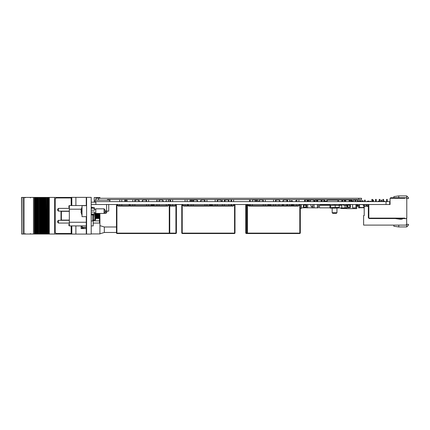 <?xml version="1.0" encoding="UTF-8"?>
<svg xmlns="http://www.w3.org/2000/svg" width="430" height="430" viewBox="0 0 430 430"><rect width="100%" height="100%" fill="white"/><g stroke="black" fill="none" stroke-linecap="round" stroke-linejoin="round"><path stroke-width="0.64" d="M256.242 200.203L256.242 201.423L256.608 201.605M256.242 200.02L256.608 200.02L256.608 201.423M190.974 200.203L190.974 201.423L191.345 201.605M190.974 200.02L191.345 200.02L191.345 201.423M125.678 200.203L125.678 201.423L126.044 201.605M125.678 200.02L126.044 200.02L126.044 201.423M292.964 204.89L293.341 204.868L293.013 204.954M291.798 205.631L291.798 204.868L292.158 204.868M287.138 205.642L287.288 204.868M282.472 204.954L282.843 204.868L282.472 204.954L282.472 205.642M298.882 204.578L301.398 204.578L301.398 208.4L300.28 208.4M293.502 205.642L293.502 204.578L296.861 204.578M328.402 204.54L327.94 205.002L329.16 204.997L329.16 205.277M325.935 204.54L325.935 205.277M323.602 204.54L323.602 205.277M320.834 204.54L320.377 205.002L322.161 204.997L322.161 205.277M344.779 200.391L344.441 200.412M358.469 205.459L356.943 205.599L356.943 204.54M86.613 197.913L86.247 197.913L86.247 205.626M86.247 216.645L86.247 217.747L86.613 217.747M86.613 233.538L86.247 233.538L86.247 217.747M116.46 232.474L104.334 232.474L104.334 226.965L99.927 225.642M71.316 234.087L86.43 234.087L86.43 233.538M71.316 197.365L86.43 197.365L86.43 197.913M82.668 228.577L82.668 227.604L83.608 227.604L83.608 228.577M86.247 227.604L83.608 227.604M46.107 234.033L45.946 197.418L45.946 234.033L46.929 234.033L46.918 197.418L46.929 234.033L46.918 197.418L47.413 197.418L47.413 234.033L47.407 197.418L71.192 197.418M21.591 197.418L21.591 234.033L21.5 197.418L36.641 197.418L36.641 234.033L36.351 234.033L36.351 197.418L36.367 234.033L35.663 234.033L35.663 197.418M36.641 234.033L36.641 197.418M38.603 234.033L38.12 234.033L38.109 197.418L38.12 234.033L36.652 234.033L36.657 197.418L37.136 197.418L37.136 234.033L37.13 197.418L38.609 197.418L38.609 234.033L38.603 197.418M38.609 234.033L38.609 197.418M38.764 234.033L39.592 234.033L39.592 197.418L38.764 197.418M39.592 197.418L40.076 197.418L40.076 234.033L40.071 197.418L41.049 197.418L41.049 234.033L40.759 234.033L40.759 197.418L40.775 234.033L39.592 234.033M41.049 234.033L41.049 197.418M45.161 234.033L43.994 234.033L43.984 197.418L43.994 234.033L42.527 234.033L42.516 197.418L42.527 234.033L41.06 234.033L41.06 197.418L41.543 197.418L41.543 234.033L41.538 197.418L43.011 197.418L43.011 234.033L43.005 197.418L44.478 197.418L44.478 234.033L44.473 197.418L45.451 197.418L45.451 234.033L45.161 234.033L45.161 197.418M45.451 234.033L45.451 197.418M45.946 197.418L45.467 197.418L45.462 234.033L45.94 234.033L45.94 197.418M46.918 197.418L46.107 197.418M43.709 234.033L43.693 197.418L43.709 234.033M35.663 234.033L34.884 234.033L34.884 197.418M21.591 234.033L34.884 234.033M71.192 234.033L48.875 234.033L48.875 197.418M48.875 234.033L48.096 234.033L48.096 197.418M48.096 234.033L46.934 234.033M106.812 211.135L106.812 212.436L105.898 213.355L105.898 211.135M82.022 205.626L82.022 216.645L86.613 216.645L86.613 205.626L82.022 205.626M94.009 213.823L94.509 213.721L94.509 214.532L91.574 214.989L91.574 214.301L94.509 213.721L94.509 212.054L91.203 212.054M91.203 210.216L94.509 210.216L94.509 207.738L91.574 207.276L91.574 208.55L91.203 208.55M104.979 209.759L104.979 212.511L104.06 213.43L104.06 208.84L104.979 209.759M104.06 208.84L95.799 208.84L95.799 213.43L104.06 213.43M81.291 211.856L81.157 210.394M86.247 205.535L69.354 205.535L69.354 225.917L86.247 225.917M93.186 220.042L93.186 225.917L91.203 225.917M60.995 212.818L60.995 218.633M60.995 219.719L60.995 211.732L60.995 219.719L61.366 220.085L69.354 220.085M99.142 213.43L99.378 217.618L98.965 218.332L98.965 213.43M98.814 213.43L98.965 218.332M98.406 217.618L98.406 213.834L98.406 217.618L98.814 218.332M97.787 213.43L97.787 218.332L98.201 217.618M97.642 213.43L97.787 218.332M97.228 217.618L97.228 213.834L97.228 217.618L97.642 218.332M96.61 213.43L96.61 218.332L97.024 217.618M96.465 213.43L96.61 218.332M96.051 217.618L96.051 213.834L96.051 217.618L96.465 218.332M99.927 213.43L99.927 233.904L91.203 233.904M99.346 213.43L99.346 213.78M98.18 213.43L98.18 213.796M97.013 213.43L97.013 213.812M95.847 213.43L95.847 213.828M95.847 217.623L95.702 218.338M96.825 217.962L97.013 218.338L97.013 217.639M97.992 217.978L98.18 218.338L98.18 217.655M99.158 217.994L99.346 218.338L99.346 217.671M91.203 220.961L92.767 220.961L92.767 214.806M95.702 212.968L95.519 220.042L94.853 220.042L94.853 215.726L95.465 212.968M69.354 223.073L58.48 223.073L57.566 222.149L57.566 221.235L57.566 222.154L57.566 221.235L57.566 222.154L57.566 221.235L57.566 222.149L57.566 221.235L57.566 222.149L57.566 221.235L57.566 222.149L58.48 223.073L58.48 220.316L57.566 221.235M95.868 200.133L95.868 198.3L361.539 198.3L361.539 199.584L107.382 199.584L107.382 200.133L110.139 200.133L110.139 199.584M342.301 199.584L342.054 200.133M338.152 200.133L326.875 200.133L326.875 199.584M338.722 204.54L339.27 205.497L334.588 205.201L330.519 205.497L330.149 204.852L329.907 207.26L330.455 208.217L345.053 207.846L345.053 205.368M69.354 211.135L58.48 211.135L57.566 210.216L57.566 209.297L57.566 210.216L57.566 209.297L57.566 210.216L58.48 211.135L58.48 208.378L57.566 209.297M385.645 204.54L368.838 204.54L368.838 218.128L404.92 218.128L404.92 218.682L406.022 218.682L406.758 217.946L406.758 198.483L406.022 197.746L404.92 197.746L404.92 198.3L390.048 198.3L390.048 204.54L389.677 204.54L389.677 201.605L95.078 201.605L95.078 200.133L109.768 200.133L109.768 201.605M336.975 212.764L332.202 212.764L332.772 213.328L336.405 213.328L336.975 212.764L336.975 208.217M104.812 212.764L104.157 213.328M313.733 201.605L313.733 199.95L310.283 199.95L309.869 201.267L309.154 201.605M309.842 201.605L310.229 200.203L310.283 201.605L310.283 199.971L308.67 199.971M286.858 201.584L286.837 199.971L283.386 199.971L283.386 201.584L286.858 201.584L286.837 199.95L283.386 199.95L283.386 201.605M228.513 201.584L228.491 199.971L225.04 199.971L225.04 201.584L228.513 201.584L228.491 199.95L225.04 199.95L225.04 201.605M197.085 201.605L197.085 199.95L193.618 199.971L193.618 201.584L197.085 201.584L197.085 199.971L193.634 199.971L193.618 201.584M168.318 199.971L170.21 199.971L170.194 201.605L170.194 199.95L168.318 199.95M138.739 201.605L138.739 199.95L135.267 199.971L135.267 201.584L138.739 201.584L138.739 199.971L135.289 199.971L135.267 201.584M341.829 201.605L341.829 199.95L338.356 199.971L338.356 201.584L341.829 201.584L341.829 199.971L338.378 199.971L338.356 201.584M257.602 199.95L255.248 199.971L257.602 199.95L257.618 201.584L257.602 199.95M252.351 201.584L255.248 201.584L255.248 199.971L252.351 199.971M256.242 201.584L255.232 201.584L255.232 199.971M257.602 201.605L256.608 201.584M190.974 201.584L189.985 201.584L189.985 199.971L192.355 199.971L192.334 201.584L192.334 199.95L189.985 199.95L189.985 201.605M192.334 201.605L191.345 201.584M127.038 199.95L124.684 199.971L127.038 199.95L127.054 201.584L127.038 199.95M124.684 199.971L124.684 201.605L124.668 199.971M127.038 201.605L126.044 201.584M292.615 204.728L292.615 205.185L292.158 205.185L292.158 204.728L293.077 205.185L292.158 204.728M270.674 204.728L270.212 205.185L270.212 204.728L270.674 204.728L270.674 205.185L269.755 205.185L270.212 204.728M246.664 204.728L246.207 205.185L247.024 205.631L246.664 204.728L245.745 205.185L246.207 205.185L246.207 204.728L245.745 205.185L245.745 233.098L246.207 233.554L246.207 233.098L247.024 233.098L247.024 205.185L247.486 205.185L247.486 233.098L247.024 233.098L247.486 233.554L246.207 233.554L245.745 233.098L246.207 233.098L246.207 205.185L247.024 206.099M268.61 205.642L268.61 205.185L269.067 205.185L269.067 205.642M268.487 205.642L268.61 204.728L268.148 204.728L267.691 205.642L268.61 205.185L268.148 204.728M212.323 204.728L211.866 205.185L211.866 204.728L212.323 204.728L212.323 205.185L211.409 205.185L211.866 204.728M187.399 205.642L187.399 205.185L187.856 205.185L187.98 205.642M210.259 205.642L210.259 205.185L210.721 205.185L210.721 205.642M188.319 204.728L187.856 205.185L188.775 205.642L188.319 204.728L187.856 204.728L187.856 205.642M210.136 205.642L210.259 204.728L209.802 204.728L209.345 205.642L210.259 205.185L209.802 204.728M175.924 204.728L175.924 205.185L175.462 205.185L175.462 204.728L176.381 205.185L175.462 204.728M153.978 204.728L153.521 205.185L153.521 204.728L153.978 204.728L153.978 205.185L153.058 205.185L153.521 204.728M169.716 205.642L175.005 205.642L175.005 206.104L175.924 205.185L175.924 233.554L116.922 233.554L116.922 233.098L116.46 233.098L116.46 205.185L116.922 205.185L116.922 233.098L169.253 233.098L169.253 233.554L169.716 233.098L176.381 233.098L175.924 233.554M129.054 205.642L129.054 205.185L129.511 205.185L129.634 205.642M151.914 205.642L151.914 205.185L152.376 205.185L152.376 205.642M129.973 204.728L129.511 205.185L130.43 205.642L129.973 204.728L129.511 204.728L129.511 205.642M151.79 205.642L151.914 204.728L151.457 204.728L150.995 205.642L151.914 205.185L151.457 204.728M247.943 204.728L248.406 205.185L247.943 205.185L247.943 204.728L247.486 204.728L247.486 205.185L248.862 206.104L248.862 205.642L298.442 205.642L298.442 206.104L299.361 204.728L299.817 204.728L299.817 205.185L300.28 205.185L300.28 233.098L299.817 233.098L299.817 233.554L247.486 233.554L247.486 233.098L299.817 233.098L299.817 205.185L298.904 205.185L299.361 204.728M182.68 204.728L183.137 205.185L182.68 205.185L182.68 204.728L181.761 205.185L181.761 233.098L182.218 233.554L182.218 233.098L181.761 233.098L182.218 233.554L234.554 233.554L235.011 233.098L234.554 233.098L234.554 233.554L235.011 233.098L235.011 205.185L234.092 205.185L234.092 204.728L234.554 204.728L234.554 233.098L182.218 233.098L182.218 205.185L183.594 206.104L183.594 205.642L233.178 205.642L233.178 206.104L234.092 205.185L233.635 205.185L233.812 204.825M117.379 204.728L117.836 205.185L117.379 205.185L117.379 204.728L116.922 204.728L116.922 205.185L118.298 206.104L118.298 205.642L167.877 205.642L167.877 206.104L168.797 204.728L169.253 204.728L169.253 205.185L169.716 205.185L169.716 233.098L169.253 233.098L169.253 205.185L168.334 205.185L168.797 204.728M159.288 201.605L159.31 199.95L162.76 199.95L159.272 200.004M317.646 201.584L317.668 199.971L321.119 199.95L321.119 201.605L321.119 199.95L317.668 199.95L317.646 201.584L321.479 201.584M279.473 201.584L279.457 199.971L276.001 199.971L276.001 201.584L279.473 201.584L279.457 199.95L276.001 199.95L276.001 201.605M262.816 201.605L262.816 199.95L259.349 199.971L259.349 201.584L262.816 201.584L262.816 199.971L259.365 199.971L259.349 201.584M221.079 201.584L217.607 201.584L217.607 199.971L221.079 199.971L221.063 201.584L221.063 199.95L217.607 199.95L217.607 201.605M204.47 201.605L204.47 199.95L201.003 199.971L201.003 201.584L204.47 201.584L204.47 199.971L201.02 199.971L201.003 201.584M162.782 201.584L162.782 199.971L162.782 201.584L159.31 201.605L159.062 200.138M146.125 201.605L146.125 199.95L142.652 199.971L142.652 201.584L146.125 201.584L146.125 199.971L142.674 199.971L142.652 201.584M349.165 201.605L349.165 199.95L349.606 201.605M345.698 201.584L345.698 199.971L345.715 201.605L349.165 201.584L349.165 199.971L345.715 199.971L349.165 199.95M341.748 205.002L341.183 205.002L341.64 204.54M339.931 204.54L340.393 205.002L339.291 205.002L339.748 204.54M330.057 205.002L330.294 204.54M326.692 204.54L327.149 205.002L326.048 205.002L326.51 204.54M324.8 204.54L325.263 205.002L324.161 205.002L324.618 204.54M322.909 204.54L323.371 205.002L322.269 205.002L322.726 204.54M81.023 210.195L82.022 206.932L81.023 210.195L81.302 210.334M81.313 210.238L81.313 212.028L81.017 212.054L82.022 215.339L81.023 212.076M69.354 211.367L61.366 211.367L60.995 211.732L61.366 211.367L61.366 220.085M306.525 206.147L304.918 207.754L303.311 206.147L304.918 204.54L306.525 206.147L304.918 204.54L303.311 206.147M350.445 206.147L348.837 207.754L347.23 206.147L348.837 204.54L350.445 206.147L348.837 207.754L347.23 206.147M303.499 206.147L304.918 207.572L306.343 206.147L304.918 204.728L303.499 206.147M347.413 206.147L348.837 207.572L350.262 206.147L348.837 204.728L347.413 206.147M346.913 204.777L347.316 204.54M345.053 204.54L345.424 204.54M343.07 205.002L343.403 204.562M321.479 205.277L321.017 204.54M329.041 205.277L328.584 204.54M342.285 205.002L341.952 204.562M345.973 204.728L345.607 204.54M349.789 204.777L349.391 204.54M30.347 197.875L30.804 197.418M30.347 233.576L30.804 234.033M25.203 233.576L24.784 234.033M25.203 197.875L24.784 197.418M389.677 204.54L386.006 204.54L386.006 201.605M91.203 202.138L95.868 202.138L95.868 204.54L95.868 201.605M386.006 204.54L91.203 204.54M355.927 204.777L356.755 204.777L356.755 208.668L346.634 208.668L346.634 205.352M346.725 204.777L347.23 204.777M350.901 204.54L352.487 204.54M350.901 204.777L350.445 204.777M372.6 199.396L372.6 201.605L372.6 199.396L372.6 201.605L372.6 199.396L372.6 201.605L372.6 199.396L372.6 201.605L372.6 199.396L371.864 199.396L371.864 201.605M376.271 199.396L376.271 201.605L376.271 199.396L376.271 201.605L376.271 199.396L376.271 201.605L376.271 199.396L376.271 201.605L376.271 199.396L375.54 199.396L375.54 201.605M379.948 199.396L379.948 201.605L379.948 199.396L379.948 201.605L379.948 199.396L379.948 201.605L379.948 199.396L379.948 201.605L379.948 199.396L379.212 199.396L379.212 201.605M383.619 199.396L383.619 201.605L383.619 199.396L383.619 201.605L383.619 199.396L383.619 201.605L383.619 199.396L383.619 201.605L383.619 199.396L382.883 199.396L382.883 201.605M387.29 199.396L387.29 201.605L387.29 199.396L387.29 201.605L387.29 199.396L387.29 201.605L387.29 199.396L387.29 201.605L387.29 199.396L386.554 199.396L386.554 201.605M403.636 218.537L402.867 218.537L403.636 218.537M402.217 218.537L398.266 218.537L402.217 218.537L398.266 218.537L402.217 218.537L398.266 218.537L402.217 218.537L398.266 218.537L402.217 218.537L400.459 218.87L398.266 218.537M395.294 218.537L400.292 219.241L402.018 219.133L402.899 218.59L402.018 219.133L402.899 218.59L402.018 219.133L402.899 218.59L402.018 219.133L402.899 218.59L402.018 219.133L400.292 219.241L402.018 219.133L395.294 218.537M404.555 218.128L404.555 218.537L404.915 218.537L369.128 218.537L368.36 217.763L368.36 204.54M404.915 218.537L404.829 218.128M368.838 217.983L368.763 205.497L368.36 205.497M368.36 201.605L368.36 201.02L368.763 201.02L368.763 201.605L368.763 201.02L368.763 201.605L368.763 201.02L368.36 201.02L368.763 201.02M368.763 204.761L368.763 205.68L368.763 204.54L368.763 205.68L368.763 204.54L368.763 205.497L368.763 204.761L368.36 204.793M368.763 205.68L368.763 206.094L368.763 205.68M398.766 225.11L398.766 226.943L406.662 226.943L406.662 224.374L405.931 225.11L363.603 225.11L363.603 215.591L364.21 215.591L364.21 206.422L365.806 206.422L365.806 204.54M406.662 226.943L408.5 225.11L408.5 224.374L406.662 224.374L406.662 218.042M405.931 197.746L390.596 197.746L390.596 198.3M368.36 206.422L366.704 206.422L366.704 204.54M393.81 225.11L393.81 226.212L398.766 226.943M373.519 201.605L373.519 200.133L372.783 200.133L372.783 201.605M381.781 201.605L381.781 200.133L381.05 200.133L381.05 201.605M386.446 201.605L386.554 201.235M383.689 201.605L383.689 201.235L384.646 201.235L384.646 201.605M378.185 201.605L378.185 201.235L379.136 201.235L379.136 201.605M375.428 201.605L375.54 201.235M369.918 201.605L369.918 201.235L370.875 201.235L370.875 201.605M367.166 206.422L367.166 204.54M367.166 201.605L367.166 201.235L368.118 201.235L368.118 201.605M393.81 197.746L393.81 196.644L398.766 195.913L398.766 197.746M406.662 198.391L406.662 195.913L398.766 195.913M406.662 195.913L408.5 197.746L408.5 198.483L406.758 198.483M364.21 205.368L364.21 206.422L365.806 206.422M387.29 201.235L387.403 201.605M376.271 201.235L376.384 201.605M368.118 206.422L368.118 204.54M365.253 201.605L365.253 200.133L364.522 200.133L364.522 201.605M228.932 201.605L228.513 200.224M228.905 201.267L228.545 200.02M224.363 201.423L225.024 200.004M224.782 201.45L224.987 200.203L224.6 201.605M193.194 201.605L193.618 200.224M193.221 201.267L193.581 200.02M198.214 201.605L197.499 201.267L197.139 200.02L197.526 201.605M170.597 199.584L170.597 201.605L170.21 200.224M165.614 201.423L166.297 201.337M134.848 201.605L135.267 200.224M134.875 201.267L135.235 200.02M139.868 201.605L139.153 201.267L138.793 200.02L139.18 201.605M313.755 200.224L314.174 201.605M314.862 201.605L314.147 201.267L313.771 200.203M310.283 201.605L313.733 201.584L313.733 199.971L310.283 199.971L310.283 201.584M312.54 199.95L313.642 199.95M287.278 201.605L286.858 200.224M286.858 200.004L287.288 201.353M283.37 200.224L282.945 201.605M282.263 201.605L282.972 201.267L283.37 200.004M284.579 199.95L283.477 199.95M252.351 199.95L255.248 199.95M254.237 199.95L257.511 199.95M228.749 201.45L228.545 200.203M224.444 201.423L224.804 200.176M226.234 199.95L225.132 199.95M193.376 201.45L193.581 200.203M197.107 200.224L197.343 201.45M197.499 201.267L197.322 200.176M195.892 199.95L196.994 199.95M170.597 201.6L170.232 200.203L170.597 201.208M135.031 201.45L135.235 200.203M138.761 200.224L138.998 201.45M139.153 201.267L138.976 200.176M137.546 199.95L138.648 199.95M337.937 201.605L338.356 200.224M338.356 200.004L337.964 201.267L337.249 201.605M341.85 200.224L342.269 201.605M342.957 201.605L342.242 201.267L341.866 200.203M340.635 199.95L341.737 199.95M256.221 200.004L256.608 200.02M190.076 199.95L192.242 199.95M125.657 200.004L126.044 200.02M124.775 199.95L126.941 199.95M278.721 205.642L278.979 205.008M282.843 205.008L283.456 205.008M286.762 205.008L287.138 205.008M291.244 205.008L291.798 205.008M293.341 205.642L293.341 204.954M292.964 204.54L292.964 204.868M293.341 204.868L293.341 204.54M291.798 204.54L291.798 204.868M287.138 204.54L287.138 204.868M282.843 205.642L282.843 204.954M282.472 204.54L282.472 204.868M282.843 204.868L282.843 204.54M296.007 204.54L296.727 204.54M287.288 199.584L287.288 201.605M287.288 204.54L287.288 205.642M275.539 199.584L275.539 201.605M275.539 204.54L275.539 205.642M273.518 199.584L273.518 201.605M273.518 204.54L273.518 205.642M293.077 205.185L293.077 205.642M269.755 205.642L269.755 205.185M291.696 205.642L292.158 205.185M270.674 205.185L271.131 205.642M249.513 199.584L249.513 201.605M249.513 204.54L249.513 205.642M263.284 199.584L263.284 201.605M263.284 204.54L263.284 205.642M265.305 199.584L265.305 201.605M265.305 204.54L265.305 205.642M269.067 205.185L268.61 204.728L269.067 205.185M230.964 199.584L230.964 201.605M230.964 204.54L230.964 205.642M228.943 199.584L228.943 201.605M228.943 204.54L228.943 205.642M217.193 199.584L217.193 201.605L217.553 200.203L217.349 201.45M217.193 204.54L217.193 205.642M215.172 199.584L215.172 201.605M215.172 204.54L215.172 205.642M211.409 205.642L211.409 205.185M212.323 205.185L212.785 205.642M191.162 199.584L191.162 199.95M191.162 204.54L191.162 205.642M193.183 199.584L193.183 201.605M193.183 204.54L193.183 205.642M204.938 199.584L204.938 201.605M204.938 204.54L204.938 205.642M206.954 199.584L206.954 201.605M206.954 204.54L206.954 205.642M187.856 204.728L187.399 205.185L187.856 204.728M210.721 205.185L210.259 204.728L210.721 205.185M172.618 199.584L172.618 201.605M172.618 204.54L172.618 205.642M170.597 204.54L170.597 205.642M156.826 199.584L156.826 201.605M156.826 204.54L156.826 205.642M176.381 205.185L176.381 233.098M153.058 205.642L153.058 205.185M175.005 205.642L175.462 205.185M153.978 205.185L154.44 205.642M132.816 199.584L132.816 201.605M132.816 204.54L132.816 205.642M134.837 199.584L134.837 201.605M134.837 204.54L134.837 205.642M146.587 199.584L146.587 201.605L146.178 200.203L146.383 201.45M146.587 204.54L146.587 205.642M148.608 199.584L148.608 201.605M148.608 204.54L148.608 205.642M129.511 204.728L129.054 205.185L129.511 204.728M152.376 205.185L151.914 204.728L152.376 205.185M247.486 204.728L247.024 205.185L247.486 204.728M248.862 205.642L248.406 205.185L248.862 205.642M299.817 233.554L300.28 233.098L299.817 233.554M299.817 204.728L300.28 205.185M298.442 205.642L298.904 205.185M182.218 204.728L181.761 205.185L182.218 204.728M183.137 205.185L183.594 205.642L183.137 205.185M234.554 204.728L235.011 205.185M233.178 205.642L233.635 205.185M116.922 204.728L116.46 205.185L116.922 204.728M116.46 233.098L116.922 233.554L116.46 233.098M118.298 205.642L117.836 205.185M169.253 204.728L169.716 205.185M167.877 205.642L168.334 205.185M289.627 200.595L289.858 201.605M290.841 201.605L290.841 200.74L292.346 200.74L292.346 201.605M295.77 201.605L295.77 200.595L296.781 200.595L296.781 201.605M258.925 201.605L259.349 200.224M259.349 200.004L258.951 201.267L258.242 201.605M263.284 201.364L262.854 200.02L263.257 201.605M221.498 201.605L221.095 200.02L221.477 201.267L222.186 201.605M217.193 201.283L217.591 200.004M200.579 201.605L201.003 200.224M201.003 200.004L200.606 201.267L199.891 201.605M204.707 200.176L204.911 201.605M163.18 201.605L162.793 200.203M159.062 201.374L159.272 200.224M159.379 199.95L160.503 199.95M142.233 201.605L142.652 200.224M142.416 201.45L142.652 200.004L142.26 201.267L141.545 201.605M146.587 201.364L146.141 200.224M317.227 201.605L317.646 200.224M317.646 200.004L317.254 201.267L316.539 201.605M321.135 200.224L321.559 201.605M322.247 201.605L321.533 201.267L321.156 200.203M319.925 199.95L321.027 199.95M279.892 201.605L279.473 200.224M279.473 200.004L279.871 201.267L280.58 201.605M275.985 200.224L275.565 201.605M275.539 201.364L275.985 200.004M277.194 199.95L276.092 199.95M259.107 201.45L259.328 200.02M262.837 200.224L263.074 201.45M263.23 201.267L263.052 200.176M261.623 199.95L262.725 199.95M221.321 201.45L221.117 200.203M217.193 201.267L217.376 200.176M218.8 199.95L217.698 199.95M200.762 201.45L200.982 200.02M204.492 200.224L204.728 201.45M203.277 199.95L204.379 199.95M163.201 201.605L162.782 200.224M162.782 200.004L163.174 201.267L163.889 201.605M146.539 201.267L146.361 200.176M144.931 199.95L146.033 199.95M345.274 201.605L345.698 200.224M345.698 200.004L345.301 201.267L344.586 201.605M350.294 201.605L349.579 201.267L349.187 200.004M345.698 199.971L344.231 199.971M347.972 199.95L349.074 199.95M306.343 204.54L306.343 207.754L303.311 207.572L303.499 204.54M347.413 204.54L347.413 207.754L350.445 207.572L350.262 204.54M301.398 207.846L306.649 207.754M341.748 204.54L341.748 207.846M352.621 204.54L352.621 207.846L355.927 207.846L355.927 204.54M282.284 205.642L282.284 204.54L280.629 204.54M278.979 205.642L278.979 204.54M286.762 205.642L286.762 204.54L285.112 204.54M283.456 205.642L283.456 204.54M291.244 205.642L291.244 204.54L289.627 204.54L289.627 205.642M310.965 204.54L310.965 206.287L312.712 206.287L312.895 204.54L312.895 207.846L311.884 207.846L311.884 206.287M307.66 207.846L307.66 204.54L306.649 204.54L306.649 207.846L307.66 207.846M310.965 204.599L307.66 204.599M311.884 207.792L307.66 207.792M314.099 204.54L314.099 207.846L318.35 207.846L318.35 204.54L316.813 204.54M317.404 207.846L317.404 204.54L315.749 204.54M303.311 205.04L303.182 204.54M307.789 200.74L308.122 200.74M358.26 201.605L358.26 200.74L359.765 200.74L359.765 201.605M351.649 200.794L350.81 200.794L351.649 200.794L351.649 201.605M364.704 204.54L364.704 205.368L363.237 205.368L363.237 204.54M364.704 205.352L363.237 205.352M343.785 204.54L343.785 205.352L344.613 205.368L346.725 205.352L346.725 204.54M346.171 204.54L344.339 204.54M324.655 201.127L324.655 199.95L324.102 199.95L324.102 201.111M321.898 201.111L321.898 199.95L321.35 200.154M324.102 199.971L321.898 199.971M351.976 201.605L351.976 199.95L351.428 199.95L351.428 200.778M351.428 199.971L349.224 199.971M308.305 201.605L308.305 199.95L308.122 201.605M315.045 201.111L315.045 199.95L317.028 199.95L317.028 201.111M357.448 201.111L357.448 199.95L355.798 199.95L355.798 201.605M344.231 201.605L344.231 199.95L342.576 199.95L342.576 201.423M353.449 201.605L353.449 199.95L355.099 199.95L355.099 201.605M308.305 199.95L308.67 199.95L308.67 201.605M316.512 199.95L316.512 201.111M357.249 201.605L357.249 201.111L358.206 201.111L358.206 201.605M317.275 201.111L316.453 201.111L316.453 201.605M314.464 201.111L315.26 201.111L315.26 201.605M323.279 204.728L323.602 204.728M325.171 204.728L325.935 204.728M327.063 204.728L328.031 204.728M329.16 204.728L329.563 204.728L329.66 205.277M329.16 204.54L329.16 204.997M325.935 204.997L326.048 205.277M323.602 204.997L324.161 205.277M322.161 204.54L322.161 204.997M339.103 204.976L339.103 204.54M341.108 208.507L346.634 208.507L341.108 208.507M340.754 207.846L340.829 208.276L346.634 208.276M341.183 205.234L340.823 205.277M341.108 205.002L341.183 205.277L341.183 205.002M307.971 204.562L307.66 204.562M363.237 204.562L359.34 204.562L359.754 207.496L363.705 207.496L364 205.368M357.599 204.54L357.599 205.459L359.469 205.459M341.748 205.277L339.211 205.277M329.966 205.277L319.458 205.277L319.458 207.846L330.106 207.846M346.634 207.846L345.053 207.846M351.976 200.74L352.492 200.74L352.492 201.605M349.44 200.412L350.794 200.412L350.794 201.514L350.294 201.514M350.81 201.605L350.81 200.321L349.875 200.412M349.778 200.391L349.44 200.391M342.173 200.837L342.173 200.412L342.576 200.412M344.231 200.412L345.44 200.412M344.231 201.514L344.586 201.514M345.457 200.321L344.898 200.412M344.898 200.391L344.613 200.412M342.301 200.412L342.301 201.111M360.555 200.762L362.796 200.762M360.555 201.584L362.796 201.584M360.184 201.605L360.184 200.74L360.555 200.74L360.555 201.605M363.162 201.605L363.162 200.74L362.796 200.74L362.796 201.605M356.567 204.771L356.943 204.771M356.755 206.239L358.55 206.239M357.679 205.599L356.943 205.599M357.599 204.82L356.943 204.82M305.311 201.584L307.058 201.584M304.574 201.605L304.574 199.859L307.058 199.88L307.058 201.605M307.058 199.859L307.789 199.859L307.789 201.605M305.311 199.859L305.311 201.605M310.39 199.95L312.868 199.95M312.868 199.859L313.599 199.95M355.099 201.584L355.798 201.584M353.659 199.95L356.137 199.95M356.137 199.859L356.873 199.95M342.215 201.111L342.404 201.417M324.381 201.584L325.515 201.584M324.381 201.127L325.515 201.127M325.408 201.127L325.515 201.605M325.515 201.111L325.875 201.111L325.875 201.605M323.57 201.605L323.57 201.111L324.381 201.111L324.381 201.605M324.01 201.111L324.01 201.605M326.246 201.584L327.246 201.584M326.246 201.127L327.246 201.127M325.875 201.111L326.246 201.111L326.246 201.605M321.511 201.127L321.844 201.127M322.21 201.423L322.21 201.111L321.844 201.423M353.449 200.74L353.229 201.605M314.061 200.74L314.464 200.74L314.464 201.423M307.971 207.792L308.89 207.792M311.148 207.792L311.884 207.846M312.895 207.846L314.454 207.846M359.469 207.754L363.877 207.754M358.55 205.459L358.55 207.846L359.469 207.846L359.469 205.475M363.877 206.26L363.877 207.846L364.21 207.846M91.203 197.365L86.613 197.365L86.613 234.087L91.203 234.087L91.203 197.365M86.247 205.072L86.613 205.072M86.247 217.193L86.613 217.193M99.927 198.3L99.927 197.547L94.234 197.547L94.234 202.138M82.178 227.384L86.247 227.384M75.911 197.365L75.911 205.535M75.911 225.917L75.911 234.087M81.103 225.917L81.103 228.577L86.247 228.577M93.186 220.869L99.47 220.869L99.47 223.073L93.186 223.073M95.702 218.478L99.47 218.478L99.47 218.128M104.979 211.135L108.725 211.135L108.725 204.54M99.47 220.869L99.47 218.478M82.668 227.604L82.178 227.604M23.075 197.418L23.075 234.033L23.08 197.418M54.669 234.033L54.653 197.418L54.669 234.033M46.628 234.033L46.628 197.418M24.107 197.418L24.107 234.033M33.508 197.418L33.508 234.033M42.226 234.033L42.226 197.418M39.286 234.033L39.286 197.418M37.819 234.033L37.819 197.418M71.192 197.967L56.126 197.967L55.207 198.886L55.207 232.565L56.126 233.485L71.192 233.485M91.203 213.721L91.574 213.721L91.574 214.301L93.095 214.006M94.509 208.55L91.574 207.97M104.979 210.969L106.575 210.969L106.575 204.54M69.354 225.573L68.897 225.573L68.897 224.933L69.354 224.933M68.897 224.971L69.354 224.971M68.897 224.933L68.897 224.336L69.354 224.336M68.897 224.336L69.354 224.267M69.354 205.879L68.897 205.879L68.897 206.808L69.354 206.808M68.897 206.808L68.897 207.502L69.354 207.502M68.897 205.948L69.354 205.948M98.406 213.834L98.637 213.43M98.201 213.834L97.97 213.43M97.228 213.834L97.459 213.43M97.024 213.834L96.793 213.43M96.051 213.834L96.288 213.43M95.852 213.834L95.702 213.581M95.852 217.618L95.702 217.87M93.159 214.742L93.616 215.726L93.616 220.042L92.95 220.042L95.476 220.042M95.336 218.988L94.853 220.042M93.616 215.726L94.853 215.726M330.149 207.905L330.519 207.26L334.588 207.556L339.27 207.26L339.028 207.905M339.27 207.26L339.27 205.497M335.196 207.26L335.196 205.497M330.519 207.26L330.519 205.497M168.318 201.584L170.194 201.584M256.242 201.267L256.608 201.267M256.242 200.176L256.608 200.176M190.958 200.004L191.361 200.004M190.974 201.267L191.345 201.267M190.974 200.176L191.345 200.176M124.684 201.605L125.678 201.584M125.678 201.267L126.044 201.267M125.678 200.176L126.044 200.176M292.158 204.954L291.798 204.954M292.491 205.642L292.615 205.185L292.615 205.642M270.212 205.642L270.212 205.185L270.336 205.642M211.866 205.642L211.866 205.185L211.99 205.642M175.005 206.104L169.716 206.104M153.521 205.642L153.521 205.185L153.644 205.642M298.442 206.104L248.862 206.104M247.024 233.098L247.486 233.554M233.178 206.104L183.594 206.104M167.877 206.104L118.298 206.104M169.253 233.554L169.716 233.098M301.306 204.578L301.306 208.4M293.593 204.578L293.593 205.642M323.602 205.137L324.161 205.137M321.479 205.137L322.161 205.137M357.599 204.911L356.943 204.911M356.943 205.416L357.599 205.416M86.247 204.524L86.613 204.524M86.247 198.466L86.613 198.466M86.247 232.985L86.613 232.985M71.799 197.365L71.799 205.535M71.799 225.917L71.799 234.087M46.644 234.033L46.644 197.418M49.31 234.033L49.31 197.418M81.969 228.577L81.969 225.917M82.178 225.917L82.178 228.577L82.178 225.917M34.336 234.033L34.336 197.418M48.397 234.033L48.397 197.418M48.966 234.033L48.966 197.418M47.574 234.033L47.574 197.418M45.177 234.033L45.177 197.418M42.242 234.033L42.242 197.418M42.527 234.033L42.527 197.418M43.172 234.033L43.172 197.418M39.307 234.033L39.307 197.418M40.232 234.033L40.232 197.418M37.835 234.033L37.835 197.418M37.297 234.033L37.297 197.418M35.83 234.033L35.83 197.418M35.185 234.033L35.185 197.418M34.411 234.033L34.411 197.418M38.125 234.033L38.125 197.418M41.705 234.033L41.705 197.418M44.639 234.033L44.639 197.418M43.994 234.033L43.994 197.418M81.184 209.206L69.354 209.206M86.247 222.245L69.354 222.245M358.781 198.3L358.781 199.584M98.626 198.3L98.626 200.133M289.627 199.584L289.627 201.605M298.882 199.584L298.882 201.605M298.882 204.54L298.882 205.314M252.351 199.584L252.351 201.605M252.351 204.54L252.351 205.642M250.33 199.584L250.33 201.605M250.33 204.54L250.33 205.642M296.861 199.584L296.861 201.605M296.861 204.54L296.861 205.642M287.611 199.584L287.611 201.605M287.611 204.54L287.611 205.642M224.363 199.584L224.363 201.605M224.363 204.54L224.363 205.642M233.619 199.584L233.619 201.605M233.619 204.54L233.619 205.314M187.088 199.584L187.088 201.605M187.088 204.54L187.088 205.642M185.067 199.584L185.067 201.605M185.067 204.54L185.067 205.642M231.598 199.584L231.598 201.605M231.598 204.54L231.598 205.642M222.342 199.584L222.342 201.605M222.342 204.54L222.342 205.642M159.062 199.584L159.062 201.605M159.062 204.54L159.062 205.642M168.318 199.584L168.318 201.605M168.318 204.54L168.318 205.314M121.787 199.584L121.787 201.605M121.787 204.54L121.787 205.642M119.766 199.584L119.766 201.605M119.766 204.54L119.766 205.642M166.297 199.584L166.297 201.605M166.297 204.54L166.297 205.642M157.041 199.584L157.041 201.605M157.041 204.54L157.041 205.642M339.291 205.002L339.291 205.277M329.832 205.002L329.832 205.277M327.94 205.002L327.94 205.277M322.269 205.002L322.269 205.277M320.377 205.002L320.377 205.277M323.371 205.002L323.371 205.277M325.263 205.002L325.263 205.277M327.149 205.002L327.149 205.277M340.393 205.002L340.393 205.277L340.393 205.002M116.46 226.965L104.334 226.965M71.192 197.365L71.192 205.535M71.192 225.917L71.192 234.087M104.334 232.474L99.927 233.796M104.135 213.355L105.898 213.355M91.203 214.532L91.574 214.532M91.203 207.738L91.574 207.738M94.509 209.297L95.799 209.297M94.509 212.968L95.799 212.968M82.022 206.932L81.017 210.211M81.302 211.979L81.302 210.286M81.017 212.054L82.022 215.339M99.927 214.119L99.529 213.43M98.502 213.667L98.362 213.43M96.159 217.8L95.847 218.338M97.331 217.795L97.013 218.338M98.502 217.784L98.18 218.338M99.927 217.333L99.346 218.338M69.354 220.316L58.48 220.316M330.455 204.54L330.149 204.852M58.48 223.073L57.566 222.154L58.48 223.073M58.48 211.135L57.566 210.216M69.354 208.378L58.48 208.378M341.936 200.514L341.936 201.605M327.246 200.133L327.246 201.605M332.202 208.217L332.202 212.764"/></g></svg>
